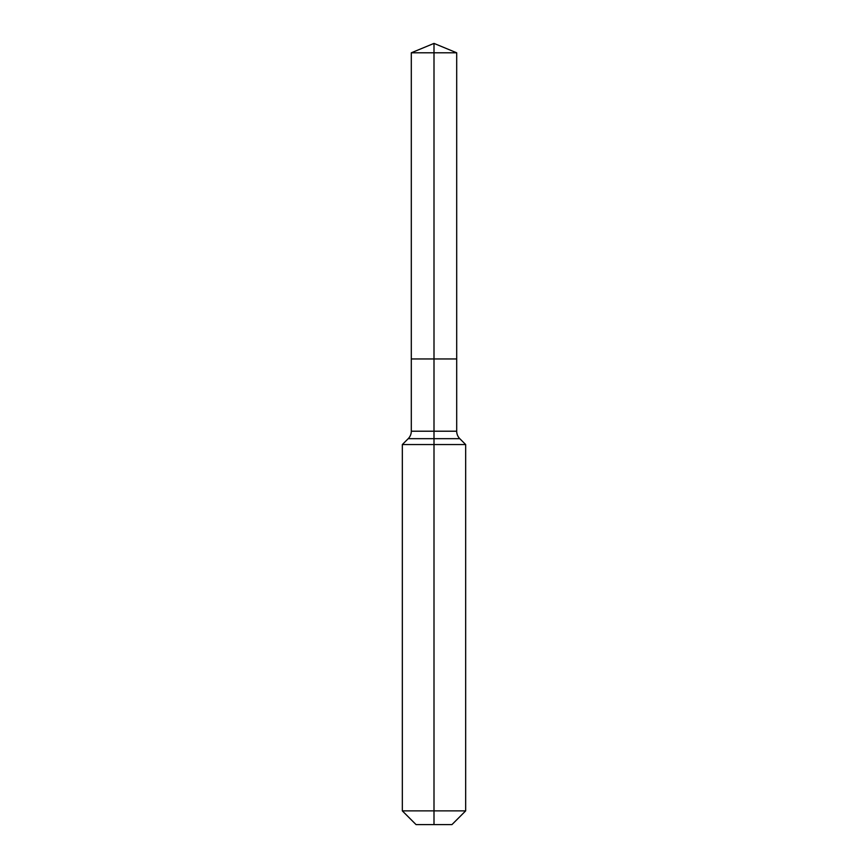 <?xml version="1.0" encoding="UTF-8"?>
<svg xmlns="http://www.w3.org/2000/svg" width="868" height="868" viewBox="0 0 868 868"><rect width="100%" height="100%" fill="white"/><g stroke="black" fill="none" stroke-linecap="round" stroke-linejoin="round"><path stroke-width="1.3" d="M402.329 810.875L465.671 810.875L451.946 824.6L416.054 824.6L402.329 810.875L402.329 444.557L434 444.557L434 438.676L408.21 438.676A10.557 10.557 0 0 0 411.302 431.212L411.302 358.951L434 358.951L434 52.796L456.698 52.796L434 43.4L434 52.796L411.302 52.796L411.302 358.951L456.698 358.951L456.698 52.796M459.79 438.676L434 438.676L434 358.951L456.698 358.951L456.698 431.212A10.557 10.557 0 0 0 459.79 438.676L465.671 444.557L434 444.557L434 824.6M411.302 431.212L456.698 431.212M434 43.4L411.302 52.796M465.671 810.875L465.671 444.557M408.21 438.676L402.329 444.557"/></g></svg>
